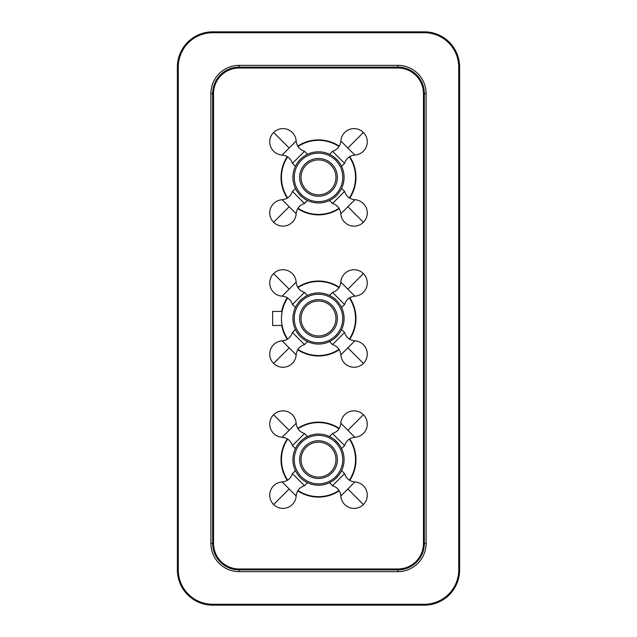 <?xml version="1.0" encoding="UTF-8"?>
<svg xmlns="http://www.w3.org/2000/svg" width="637" height="637" viewBox="0 0 637 637"><rect width="100%" height="100%" fill="white"/><g stroke="black" fill="none" stroke-linecap="round" stroke-linejoin="round"><path stroke-width="0.96" d="M458.736 67.132L459.619 67.132A35.282 35.282 0 0 0 424.338 31.85L212.662 31.85A35.282 35.282 0 0 0 177.381 67.132L177.381 569.868A35.282 35.282 0 0 0 212.662 605.15L424.338 605.15A35.282 35.282 0 0 0 459.619 569.868L459.619 67.132A35.282 35.282 0 0 0 424.338 31.85L424.338 32.734L212.662 32.734L212.662 31.85A35.282 35.282 0 0 0 177.381 67.132L178.264 67.132L178.264 569.868A34.398 34.398 0 0 0 212.662 604.266L424.338 604.266A34.398 34.398 0 0 0 458.736 569.868L458.736 67.132A34.398 34.398 0 0 0 424.338 32.734M397.878 68.016L239.122 68.016A25.576 25.576 0 0 0 213.538 93.591L213.538 543.409A25.576 25.576 0 0 0 239.122 568.984L397.878 568.984A25.576 25.576 0 0 0 423.462 543.409L423.462 93.591A25.576 25.576 0 0 0 397.878 68.016L397.878 67.132L239.122 67.132A26.459 26.459 0 0 0 212.662 93.591L212.662 543.409A26.459 26.459 0 0 0 239.122 569.868L397.878 569.868A26.459 26.459 0 0 0 424.338 543.409L424.338 93.591A26.459 26.459 0 0 0 397.878 67.132L397.878 65.364L239.122 65.364A28.227 28.227 0 0 0 210.895 93.591L210.895 543.409A28.227 28.227 0 0 0 239.122 571.636L397.878 571.636A28.227 28.227 0 0 0 426.105 543.409L426.105 93.591A28.227 28.227 0 0 0 397.878 65.364M287.287 156.63A37.487 37.487 0 0 0 287.287 198.131M297.75 208.594A37.487 37.487 0 0 0 339.25 208.594M349.713 198.131A37.487 37.487 0 0 0 349.713 156.63M339.25 146.16A37.487 37.487 0 0 0 297.75 146.16M281.681 325.555A37.487 37.487 0 0 0 287.287 339.25M297.75 349.713A37.487 37.487 0 0 0 339.25 349.713M349.713 339.25A37.487 37.487 0 0 0 349.713 297.75M339.25 287.287A37.487 37.487 0 0 0 297.75 287.287M287.287 297.75A37.487 37.487 0 0 0 281.681 311.445M287.287 438.869A37.487 37.487 0 0 0 287.287 480.37M297.75 490.84A37.487 37.487 0 0 0 339.25 490.84M349.713 480.37A37.487 37.487 0 0 0 349.713 438.869M339.25 428.406A37.487 37.487 0 0 0 297.75 428.406M304.494 485.705L292.415 473.625C290.767 478.594 287.343 481.373 282.143 481.962L296.157 495.976C296.746 490.785 299.533 487.361 304.494 485.705L307.496 482.711M297.2 473.785L296.181 472.113M295.592 470.998L295.409 470.624L292.415 473.625M295.56 470.926L295.966 471.722M296.659 472.933L297.113 473.649M306.763 482.344L305.561 481.683M304.47 481.007L303.953 480.656M302.161 479.303L300.425 477.718M334.847 479.295L338.191 475.95M340.238 473.092L340.516 472.638M340.588 472.527L341.233 471.348L340.588 472.511M341.265 471.284L341.512 470.783M338.175 475.958L336.599 477.694M336.583 477.71L334.831 479.303M332.96 480.712L331.439 481.683M331.383 481.715L330.675 482.113M330.237 482.344L329.608 482.663M355.542 459.619A37.042 37.042 0 0 0 349.339 439.1A37.042 37.042 0 0 1 349.339 480.139A37.042 37.042 0 0 0 355.542 459.619M339.019 428.781A37.042 37.042 0 0 0 297.981 428.781A37.042 37.042 0 0 1 339.019 428.781M287.661 439.1A37.042 37.042 0 0 0 287.661 480.139A37.042 37.042 0 0 1 287.661 439.1M297.981 490.466A37.042 37.042 0 0 0 339.019 490.466A37.042 37.042 0 0 1 297.981 490.466M302.153 439.944L298.809 443.288M296.762 446.147L296.484 446.609M296.412 446.712L295.767 447.891L296.412 446.728M295.735 447.954L295.488 448.456M298.825 443.28L300.401 441.545M300.417 441.537L302.169 439.936M304.04 438.527L305.561 437.555M305.617 437.523L306.325 437.125M306.763 436.894L307.416 436.568M330.237 436.894L331.439 437.555M332.53 438.232L333.047 438.582M334.839 439.936L338.335 443.471M339.8 445.454L340.819 447.134M341.408 448.241L341.591 448.615L344.585 445.613L332.506 433.534L329.504 436.528M341.44 448.313L341.034 447.516M340.341 446.306L339.887 445.589M338.048 443.121L336.583 441.537M318.5 434.044A25.576 25.576 0 0 0 292.924 459.619A25.576 25.576 0 0 0 318.5 485.195A25.576 25.576 0 0 0 344.076 459.619A25.576 25.576 0 0 0 318.5 434.044M318.5 435.366A24.254 24.254 0 0 1 342.754 459.619A24.254 24.254 0 0 1 318.5 483.873A24.254 24.254 0 0 1 294.246 459.619A24.254 24.254 0 0 1 318.5 435.366M318.5 440.748A18.871 18.871 0 0 1 337.371 459.619A18.871 18.871 0 0 1 318.5 478.498A18.871 18.871 0 0 1 299.629 459.619A18.871 18.871 0 0 1 318.5 440.748M318.5 442.158A17.462 17.462 0 0 1 335.962 459.619A17.462 17.462 0 0 1 318.5 477.081A17.462 17.462 0 0 1 301.038 459.619A17.462 17.462 0 0 1 318.5 442.158M307.496 436.528L304.494 433.534L298.45 439.578L292.415 445.613L295.409 448.615M329.504 482.711L332.506 485.705L338.55 479.669L344.585 473.625L341.591 470.624M332.506 151.295L344.585 163.375C346.233 158.414 349.657 155.627 354.857 155.038L340.843 141.024C340.254 146.215 337.467 149.639 332.506 151.295L329.592 154.329M334.839 157.697L338.175 161.042M339.561 162.865L340.238 163.908M340.588 164.489L341.233 165.66M341.551 166.297L344.585 163.375M338.104 160.946L336.599 159.306M336.583 159.29L336.065 158.788M330.364 154.719L331.375 155.277M302.153 157.705L300.425 159.282L302.169 157.697M303.96 156.336L304.836 155.754M306.771 154.648L307.384 154.345M307.36 154.353L306.795 154.64M304.454 156.001L303.945 156.352M300.417 159.29L298.952 160.882M297.113 163.351L296.659 164.067M295.966 165.278L295.56 166.074M307.496 154.289L304.494 151.295C299.533 149.647 296.746 146.223 296.157 141.024A13.234 13.234 0 0 0 273.599 132.472A13.234 13.234 0 0 0 282.143 155.038C287.343 155.627 290.767 158.406 292.415 163.375L295.409 166.376L295.592 166.002M296.181 164.895L297.2 163.215M298.665 161.233L300.393 159.314M355.542 177.381A37.042 37.042 0 0 0 349.339 156.861A37.042 37.042 0 0 1 349.339 197.9A37.042 37.042 0 0 0 355.542 177.381M339.019 146.534A37.042 37.042 0 0 0 297.981 146.534A37.042 37.042 0 0 1 339.019 146.534M287.661 156.861A37.042 37.042 0 0 0 287.661 197.9A37.042 37.042 0 0 1 287.661 156.861M297.981 208.219A37.042 37.042 0 0 0 339.019 208.219A37.042 37.042 0 0 1 297.981 208.219M302.161 197.056L298.825 193.72M297.439 191.896L296.762 190.853M296.412 190.272L295.767 189.101M295.449 188.464L292.415 191.387L304.494 203.466L307.496 200.472L306.763 200.106L307.384 200.416M298.896 193.807L300.401 195.455M300.417 195.463L300.935 195.973M306.636 200.042L305.625 199.485M334.847 197.056L336.575 195.471L334.831 197.064M333.04 198.425L332.164 198.999M329.584 200.432L330.308 200.066M329.64 200.408L330.205 200.122M332.546 198.752L333.055 198.41M336.583 195.463L338.048 193.879M339.887 191.411L340.341 190.694M341.034 189.484L341.44 188.687M329.504 200.472L332.506 203.466C337.467 205.114 340.254 208.538 340.843 213.737A13.234 13.234 0 0 0 363.401 222.281A13.234 13.234 0 0 0 354.857 199.723C349.657 199.134 346.233 196.347 344.585 191.387L341.591 188.385L341.408 188.759M340.819 189.866L339.8 191.546M338.335 193.529L336.607 195.44M318.5 202.956A25.576 25.576 0 0 1 292.924 177.381A25.576 25.576 0 0 1 318.5 151.805A25.576 25.576 0 0 1 344.076 177.381A25.576 25.576 0 0 1 318.5 202.956M318.5 201.634A24.254 24.254 0 0 0 342.754 177.381A24.254 24.254 0 0 0 318.5 153.127A24.254 24.254 0 0 0 294.246 177.381A24.254 24.254 0 0 0 318.5 201.634M318.5 196.252A18.871 18.871 0 0 0 337.371 177.381A18.871 18.871 0 0 0 318.5 158.502A18.871 18.871 0 0 0 299.629 177.381A18.871 18.871 0 0 0 318.5 196.252M318.5 194.842A17.462 17.462 0 0 0 335.962 177.381A17.462 17.462 0 0 0 318.5 159.919A17.462 17.462 0 0 0 301.038 177.381A17.462 17.462 0 0 0 318.5 194.842M344.585 191.387L332.506 203.466M292.415 163.375L304.494 151.295M272.636 325.555L272.636 311.445L282.135 311.445L281.689 314.328A37.042 37.042 0 0 1 287.661 297.981A37.042 37.042 0 0 0 281.458 318.5L281.522 316.31A37.042 37.042 0 0 0 287.661 339.019A37.042 37.042 0 0 1 282.095 325.348L272.636 325.555M281.793 313.5L281.721 314.049M281.498 316.677L281.458 318.5A37.042 37.042 0 0 0 281.498 320.323L281.458 318.5A37.042 37.042 0 0 0 287.661 339.019M282.087 325.324L281.968 324.623A37.042 37.042 0 0 0 282.087 325.324M281.793 323.5L281.626 322.043A37.042 37.042 0 0 0 281.793 323.5M349.339 339.019A37.042 37.042 0 0 0 355.542 318.5A37.042 37.042 0 0 1 349.339 339.019A37.042 37.042 0 0 0 349.339 297.981A37.042 37.042 0 0 1 355.542 318.5A37.042 37.042 0 0 0 349.339 297.981M339.019 287.661A37.042 37.042 0 0 0 297.981 287.661A37.042 37.042 0 0 1 339.019 287.661A37.042 37.042 0 0 0 297.981 287.661M297.981 349.339A37.042 37.042 0 0 0 339.019 349.339A37.042 37.042 0 0 1 297.981 349.339A37.042 37.042 0 0 0 339.019 349.339M302.169 298.817L298.809 302.169M297.439 303.992L296.484 305.481M295.767 306.779L296.412 305.609L295.767 306.771M295.735 306.835L295.488 307.337M296.762 305.027L297.439 303.984M298.825 302.161L300.401 300.425M304.04 297.407L305.561 296.436M305.617 296.404L306.325 296.006M306.763 295.775L307.416 295.449M302.153 298.825L300.425 300.401M330.237 295.775L331.439 296.436M332.53 297.113L333.047 297.463M334.839 298.817L336.575 300.401M339.8 304.335L340.819 306.015M341.408 307.122L341.591 307.496L344.585 304.494L332.506 292.415L329.504 295.409M341.44 307.193L341.034 306.397M340.341 305.187L339.887 304.47M334.831 338.183L338.191 334.831M339.561 333.008L340.516 331.519M341.233 330.221L340.588 331.391L341.233 330.229M341.265 330.165L341.512 329.663M340.238 331.973L339.561 333.016M338.175 334.839L336.599 336.575M332.96 339.593L331.439 340.564M331.383 340.596L330.675 340.994M330.237 341.225L329.584 341.551M334.847 338.175L336.575 336.599M306.763 341.225L305.561 340.564M304.47 339.887L303.953 339.537M302.161 338.183L300.425 336.599M297.2 332.665L296.181 330.985M295.592 329.878L295.409 329.504L292.415 332.506L304.494 344.585L307.496 341.591M295.56 329.807L295.966 330.603M296.659 331.813L297.113 332.53M318.5 292.924A25.576 25.576 0 0 0 292.924 318.5A25.576 25.576 0 0 0 318.5 344.076A25.576 25.576 0 0 0 344.076 318.5A25.576 25.576 0 0 0 318.5 292.924M318.5 294.246A24.254 24.254 0 0 1 342.754 318.5A24.254 24.254 0 0 1 318.5 342.754A24.254 24.254 0 0 1 294.246 318.5A24.254 24.254 0 0 1 318.5 294.246M318.5 299.629A18.871 18.871 0 0 1 337.371 318.5A18.871 18.871 0 0 1 318.5 337.371A18.871 18.871 0 0 1 299.629 318.5A18.871 18.871 0 0 1 318.5 299.629M318.5 301.038A17.462 17.462 0 0 1 335.962 318.5A17.462 17.462 0 0 1 318.5 335.962A17.462 17.462 0 0 1 301.038 318.5A17.462 17.462 0 0 1 318.5 301.038M329.504 341.591L332.506 344.585L338.55 338.55L344.585 332.506L341.591 329.504M307.496 295.409L304.494 292.415L298.45 298.45L292.415 304.494L295.409 307.496M212.662 32.734A34.398 34.398 0 0 0 178.264 67.132M426.105 93.591L423.462 93.591M426.105 543.409L423.462 543.409M397.878 571.636L397.878 568.984M239.122 571.636L239.122 568.984M210.895 543.409L213.538 543.409M210.895 93.591L213.538 93.591M239.122 65.364L239.122 68.016M458.736 569.868L459.619 569.868A35.282 35.282 0 0 1 424.338 605.15L424.338 604.266M212.662 604.266L212.662 605.15A35.282 35.282 0 0 1 177.381 569.868L178.264 569.868M273.599 414.719A13.234 13.234 0 0 0 282.143 437.277L296.157 423.263A13.234 13.234 0 0 0 273.599 414.719L289.15 430.27M363.401 414.719A13.234 13.234 0 0 0 340.843 423.263L354.857 437.277A13.234 13.234 0 0 0 363.401 414.719L347.85 430.27M363.401 504.528A13.234 13.234 0 0 0 354.857 481.962L340.843 495.976A13.234 13.234 0 0 0 363.401 504.528L347.85 488.969M282.143 481.962A13.234 13.234 0 0 0 273.599 504.528L289.15 488.969M292.415 191.387C290.767 196.347 287.343 199.126 282.143 199.723L296.157 213.737C296.746 208.538 299.533 205.114 304.494 203.466M282.143 199.723A13.234 13.234 0 0 0 273.599 222.281L289.15 206.73M340.843 213.737L354.857 199.723M363.401 222.281L347.85 206.73M296.157 141.024L282.143 155.038M273.599 132.472L289.15 148.031M354.857 155.038A13.234 13.234 0 0 0 363.401 132.472L347.85 148.031M287.661 297.981A37.042 37.042 0 0 0 281.458 318.5M363.401 363.401A13.234 13.234 0 0 0 354.857 340.843L340.843 354.857A13.234 13.234 0 0 0 363.401 363.401L347.85 347.85M273.599 363.401A13.234 13.234 0 0 0 296.157 354.857L282.143 340.843A13.234 13.234 0 0 0 273.599 363.401L289.15 347.85M273.599 273.599A13.234 13.234 0 0 0 282.143 296.157L296.157 282.143A13.234 13.234 0 0 0 273.599 273.599L289.15 289.15M363.401 273.599A13.234 13.234 0 0 0 340.843 282.143L354.857 296.157A13.234 13.234 0 0 0 363.401 273.599L347.85 289.15M282.143 437.277C287.343 437.866 290.767 440.653 292.415 445.613M304.494 433.534C299.533 431.886 296.746 428.462 296.157 423.263M340.843 423.263C340.254 428.462 337.467 431.886 332.506 433.534M344.585 445.613C346.233 440.653 349.657 437.874 354.857 437.277M354.857 481.962C349.657 481.373 346.233 478.594 344.585 473.625M332.506 485.705C337.467 487.353 340.254 490.777 340.843 495.976M273.599 504.528A13.234 13.234 0 0 0 296.157 495.976M273.599 222.281A13.234 13.234 0 0 0 296.157 213.737M363.401 132.472A13.234 13.234 0 0 0 340.843 141.024M354.857 340.843C349.657 340.254 346.233 337.467 344.585 332.506M332.506 344.585C337.467 346.233 340.254 349.657 340.843 354.857M296.157 354.857C296.746 349.657 299.533 346.233 304.494 344.585M292.415 332.506C290.767 337.467 287.343 340.254 282.143 340.843M282.143 296.157C287.343 296.746 290.767 299.533 292.415 304.494M304.494 292.415C299.533 290.767 296.746 287.343 296.157 282.143M340.843 282.143C340.254 287.343 337.467 290.767 332.506 292.415M344.585 304.494C346.233 299.533 349.657 296.746 354.857 296.157"/></g></svg>
